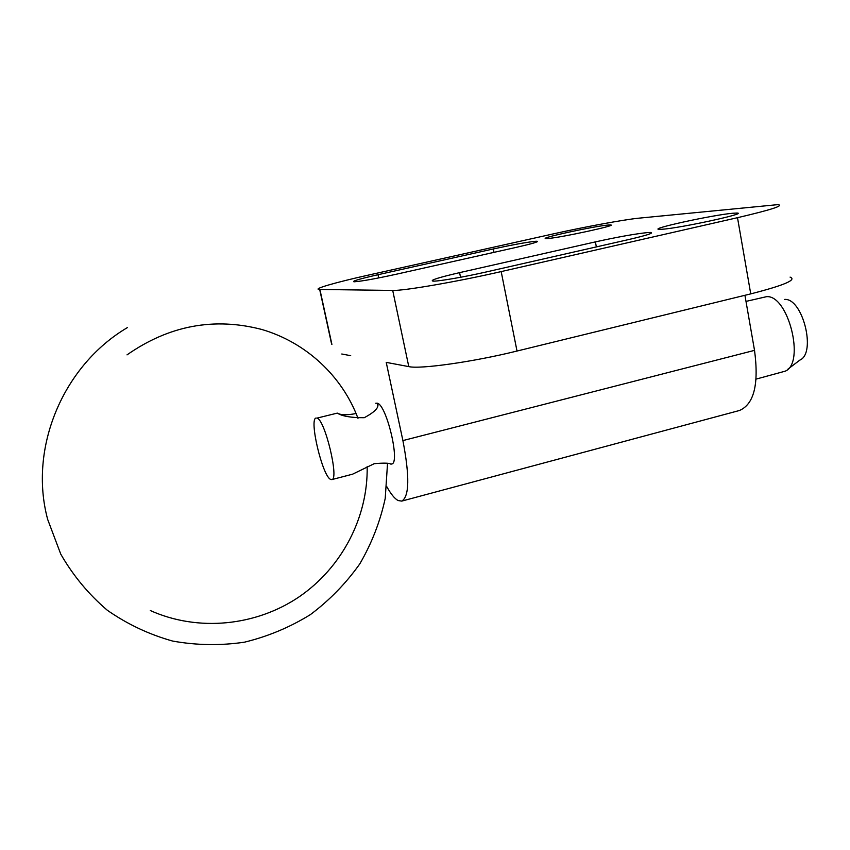<?xml version="1.0" encoding="UTF-8"?>
<svg xmlns="http://www.w3.org/2000/svg" width="850" height="850" viewBox="0 0 850 850"><rect width="100%" height="100%" fill="white"/><g stroke="black" fill="none" stroke-linecap="round" stroke-linejoin="round"><path stroke-width="1.27" d="M662.362 229.234L659.345 229.351C647.477 229.213 712.821 214.923 732.827 213.244L736.812 213.053C749.583 213.01 680.383 228.087 662.362 229.234M547.782 238.521L546.072 238.584C537.306 238.553 594.012 226.185 608.026 225.048L610.311 224.931C619.746 224.825 560.341 237.745 547.782 238.521M595.404 241.889C617.78 236.959 635.237 233.846 647.753 232.549L650.633 232.454C654.213 232.932 646.839 235.322 628.501 239.594L486.2 271.968C465.131 276.792 439.705 281.212 433.659 281.138L433.118 281.127C429.335 280.447 438.154 277.621 459.595 272.638L595.404 241.889L596.349 246.914M493.297 248.965C512.274 244.832 526.288 242.271 535.33 241.304L536.966 241.241C539.272 241.644 532.344 243.684 516.205 247.382L396.249 274.242C375.434 278.779 361.431 281.297 354.237 281.786L353.94 281.786C351.666 281.244 359.699 278.885 378.016 274.709L493.297 248.965L493.978 252.365M386.803 486.689C390.915 494.084 394.687 498.706 398.129 500.544L401.721 501.107C409.371 496.644 409.764 476.478 402.9 440.587L386.229 362.376L408.786 366.616C420.091 369.357 473.248 361.898 517.013 351.039L750.741 293.877C784.051 285.366 797.173 279.777 790.075 277.111M316.136 418.03C308.752 418.476 322.373 476.117 330.608 479.389L331.787 479.602C339.373 479.644 324.966 419.56 317.018 418.104L337.301 413.121C342.21 416.245 351.199 417.775 364.246 417.711C375.392 411.74 379.737 406.906 377.272 403.208L375.743 403.24L377.188 403.176C386.506 404.249 400.584 463.664 391.627 464.004L390.32 463.888M401.721 501.107L739.404 410.507C753.992 404.334 759.029 384.285 754.524 350.359L744.929 295.29M341.796 354.004L350.699 355.683M319.685 289.467L392.711 290.434C403.623 290.913 456.896 281.764 501.181 271.586L737.503 217.685C771.205 209.812 784.635 205.456 777.803 204.637L638.701 218.184C623.911 219.629 584.131 226.982 553.01 233.952L369.166 274.933C335.633 282.359 311.397 289.34 319.685 289.467L331.638 344.176M756.128 379.089L785.283 371.152C805.428 362.961 788.258 294.684 766.541 296.671L745.992 301.399M787.971 369.112L799.882 360.092C816.563 353.143 802.666 297.914 784.614 299.423M331.787 479.602L352.623 474.172L374.212 463.686C384.179 462.825 389.746 462.995 390.915 464.196L391.627 464.004M337.737 413.281C341.094 415.183 347.204 415.257 356.044 413.525M459.595 272.638L460.541 277.27M378.016 274.709L378.696 277.929M754.524 350.359L402.9 440.587M392.711 290.434L408.786 366.616M319.897 289.467L331.904 344.409M737.503 217.685L750.741 293.877M501.181 271.586L517.013 351.039M536.966 241.241L537.083 241.846M650.633 232.454L650.813 233.495M610.311 224.931L610.417 225.505M736.812 213.053L736.982 214.009M377.272 403.208L377.836 405.801M150.322 610.544C198.231 632.081 256.052 626.014 299.062 596.881C341.987 567.534 368.135 517.172 367.168 466.406M387.526 463.462L385.22 498.408C380.237 521.464 371.769 543.267 359.837 563.816C346.078 583.259 329.598 600.196 310.409 614.603C289.956 627.258 267.984 636.448 244.492 642.175C220.543 645.724 196.605 645.362 172.667 641.07C149.218 634.525 127.436 624.251 107.334 610.268C88.644 594.341 73.121 575.631 60.764 554.136L47.685 519.456C28.369 448.056 62.974 365.564 127.415 327.579M127.011 354.875C169.054 325.507 213.977 317.039 261.8 329.471C306.372 342.507 342.252 376.348 357.988 418.328"/></g></svg>
